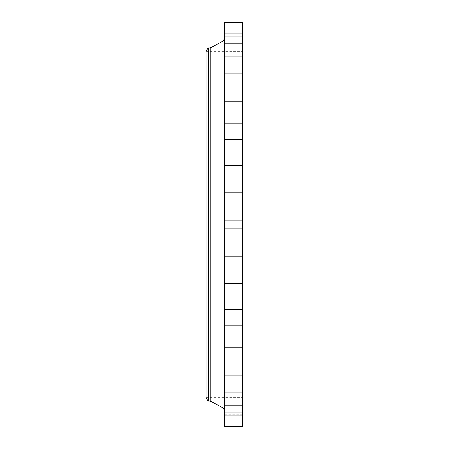 <?xml version="1.0" encoding="UTF-8"?>
<svg xmlns="http://www.w3.org/2000/svg" width="449" height="449" viewBox="0 0 449 449"><rect width="100%" height="100%" fill="white"/><g stroke="black" fill="none" stroke-linecap="round" stroke-linejoin="round"><path stroke-width="0.34" stroke-dasharray="2.25 1.68" d="M242.539 30.089L242.539 36.274L242.539 30.089M224.713 30.089L224.713 25.846L224.713 30.089C224.713 35.544 224.713 35.544 224.713 30.089M242.539 32.07L242.539 42.038L242.539 32.07M224.713 32.07L224.713 27.827L224.713 32.07M242.539 37.963L242.539 51.523L242.539 37.963M224.713 37.963L224.713 42.212L224.713 37.963M242.539 47.661L242.539 64.521L242.539 47.661M224.713 47.661L224.713 43.413L224.713 47.661M242.539 60.952L242.539 80.781L242.539 60.952M224.713 60.952L224.713 65.195L224.713 60.952M242.539 77.576L242.539 99.97L242.539 77.576M224.713 77.576L224.713 73.333L224.713 77.576M242.539 97.192L242.539 121.69L242.539 97.192M224.713 97.192L224.713 92.943L224.713 97.192M242.539 119.395L242.539 145.504L242.539 119.395M224.713 119.395L224.713 115.152L224.713 119.395M242.539 143.742L242.539 170.923L242.539 143.742M224.713 143.742L224.713 139.493L224.713 143.742M242.539 169.728L242.539 197.437L242.539 169.728M224.713 169.728L224.713 165.485L224.713 169.728M242.539 196.83L242.539 252.17L242.539 196.83M224.713 196.83L224.713 201.079L224.713 196.83M224.713 426.55L224.713 22.45M224.713 252.17L224.713 247.921L224.713 252.17M242.539 278.077L242.539 418.911L242.539 278.077M224.713 279.272L224.713 275.029L224.713 279.272M224.713 305.258L224.713 309.507L224.713 305.258M224.713 329.605L224.713 333.848L224.713 329.605M224.713 351.808L224.713 356.057L224.713 351.808M224.713 371.424L224.713 375.667L224.713 371.424M224.713 388.048L224.713 392.291L224.713 388.048M224.713 401.339L224.713 405.587L224.713 401.339M224.713 411.037L224.713 406.788L224.713 411.037M224.713 416.93L224.713 412.687L224.713 416.93M224.713 418.911L224.713 414.663L224.713 418.911M206.035 398.111L206.035 50.889M208.314 401.08L208.314 47.92M210.278 401.08L210.278 47.92M242.539 426.55L242.539 22.45M242.965 414.663L242.965 51.315M242.965 224.5L242.965 34.337L242.965 224.5M242.539 252.17L242.539 256.413L242.539 252.17M242.539 279.272L242.539 283.515L242.539 279.272M242.539 305.258L242.539 309.507L242.539 305.258M242.539 329.605L242.539 333.848L242.539 329.605M242.539 351.808L242.539 356.057L242.539 351.808M242.539 371.424L242.539 375.667L242.539 371.424M242.539 388.048L242.539 392.291L242.539 388.048M242.539 401.339L242.539 405.587L242.539 401.339M242.539 411.037L242.539 415.28L242.539 411.037M242.539 416.93L242.539 421.173L242.539 416.93M242.539 418.911L242.539 423.154L242.539 418.911M224.713 224.5L224.713 410.768L224.713 224.5M222.906 41.235L222.906 407.765M224.713 25.846L242.539 25.846M224.713 27.827L242.539 27.827L224.713 27.827M224.713 33.72L242.539 33.72L224.713 33.72M224.713 43.413L242.539 43.413L224.713 43.413M224.713 56.709L242.539 56.709L224.713 56.709M224.713 73.333L242.539 73.333L224.713 73.333M224.713 92.943L242.539 92.943L224.713 92.943M224.713 115.152L242.539 115.152L224.713 115.152M224.713 139.493L242.539 139.493L224.713 139.493M224.713 165.485L242.539 165.485L224.713 165.485M224.713 192.587L242.539 192.587L224.713 192.587M224.713 220.257L242.539 220.257L224.713 220.257M224.713 247.921L242.539 247.921L224.713 247.921M224.713 275.029L242.539 275.029L224.713 275.029M224.713 301.015L242.539 301.015L224.713 301.015M224.713 325.362L242.539 325.362L224.713 325.362M224.713 347.565L242.539 347.565L224.713 347.565M224.713 367.181L242.539 367.181L224.713 367.181M224.713 383.805L242.539 383.805L224.713 383.805M224.713 397.096L242.539 397.096L224.713 397.096M224.713 406.788L242.539 406.788L224.713 406.788M224.713 412.687L242.539 412.687L224.713 412.687M224.713 414.663L242.539 414.663M206.035 51.315L242.539 51.315M206.035 397.685L242.965 397.685M224.713 228.743L242.539 228.743L224.713 228.743M224.713 256.413L242.539 256.413L224.713 256.413M224.713 201.079L242.539 201.079L224.713 201.079M224.713 173.971L242.539 173.971L224.713 173.971M224.713 147.985L242.539 147.985L224.713 147.985M224.713 123.638L242.539 123.638L224.713 123.638M224.713 101.435L242.539 101.435L224.713 101.435M224.713 81.819L242.539 81.819L224.713 81.819M224.713 65.195L242.539 65.195L224.713 65.195M224.713 51.904L242.539 51.904L224.713 51.904M224.713 42.212L242.539 42.212L224.713 42.212M224.713 36.313L242.539 36.313L224.713 36.313M224.713 283.515L242.539 283.515L224.713 283.515M224.713 309.507L242.539 309.507L224.713 309.507M224.713 333.848L242.539 333.848L224.713 333.848M224.713 356.057L242.539 356.057L224.713 356.057M224.713 375.667L242.539 375.667L224.713 375.667M224.713 392.291L242.539 392.291L224.713 392.291M224.713 405.587L242.539 405.587L224.713 405.587M224.713 415.28L242.539 415.28L224.713 415.28M224.713 421.173L242.539 421.173L224.713 421.173M224.713 423.154L242.539 423.154"/><path stroke-width="0.67" d="M208.314 401.08L208.314 47.92L206.035 50.889L206.035 398.111L208.314 401.08L210.278 401.08L222.906 407.765L222.906 41.235L224.713 38.232M208.314 47.92L210.278 47.92L210.278 401.08M224.713 224.5L224.713 426.55L242.539 426.55L242.539 22.45L224.713 22.45L224.713 224.5M242.539 51.315L242.965 51.315L242.965 414.663L242.539 414.663M210.278 47.92L222.906 41.235M222.906 407.765L224.713 410.768"/></g></svg>

